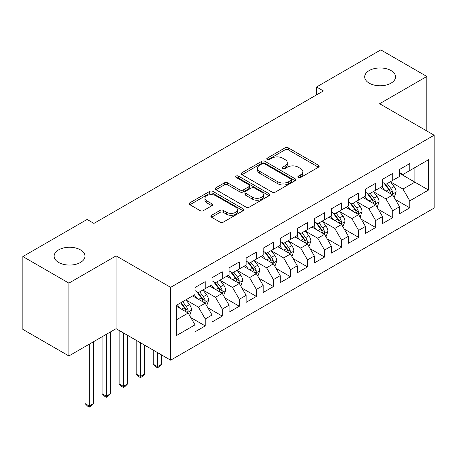 <?xml version="1.0" encoding="UTF-8"?>
<svg xmlns="http://www.w3.org/2000/svg" width="457" height="457" viewBox="0 0 457 457"><rect width="100%" height="100%" fill="white"/><g stroke="black" fill="none" stroke-linecap="round" stroke-linejoin="round"><path stroke-width="0.69" d="M298.347 177.465A1.657 0.954 0 0 0 300.689 177.465L318.466 167.199A2.365 1.365 0 0 0 319.157 166.234A2.365 1.365 0 0 0 318.466 165.268L288.35 147.879A2.365 1.365 0 0 0 285.002 147.879L267.231 158.145A1.657 0.954 0 0 0 266.745 158.819A1.657 0.954 0 0 0 267.231 159.493A1.657 0.954 0 0 0 269.573 159.493L271.869 158.168A7.569 4.37 0 0 1 282.58 158.168L285.088 159.619A7.569 4.37 0 0 1 287.304 162.709A7.569 4.37 0 0 1 285.088 165.8L282.786 167.125A1.657 0.954 0 0 0 282.3 167.805A1.657 0.954 0 0 0 282.786 168.479A1.657 0.954 0 0 0 285.128 168.479L287.43 167.153A7.569 4.37 0 0 1 298.141 167.153L300.649 168.599A7.569 4.37 0 0 1 302.865 171.689A7.569 4.37 0 0 1 300.649 174.78L298.347 176.111A1.657 0.954 0 0 0 297.861 176.785A1.657 0.954 0 0 0 298.347 177.465L298.347 176.111M80.461 249.865A15.429 8.906 0 0 0 63.649 247.934A15.429 8.906 0 0 0 54.126 256.16A15.429 8.906 0 0 0 58.645 262.461A15.429 8.906 0 0 0 75.456 264.392A15.429 8.906 0 0 0 84.979 256.16A15.429 8.906 0 0 0 80.461 249.865M391.026 70.561A15.429 8.906 0 0 0 374.214 68.63A15.429 8.906 0 0 0 364.692 76.862A15.429 8.906 0 0 0 369.21 83.157A15.429 8.906 0 0 0 386.022 85.088A15.429 8.906 0 0 0 395.545 76.862A15.429 8.906 0 0 0 391.026 70.561M211.557 215.304A2.365 1.365 0 0 0 210.866 216.27A2.365 1.365 0 0 0 211.557 217.235L220.006 222.113A2.365 1.365 0 0 0 223.353 222.113L243.095 210.717A2.365 1.365 0 0 0 243.787 209.752A2.365 1.365 0 0 0 243.095 208.786L212.979 191.397A2.365 1.365 0 0 0 209.632 191.397L189.889 202.794A2.365 1.365 0 0 0 189.198 203.759A2.365 1.365 0 0 0 189.889 204.725L200.097 210.62A2.365 1.365 0 0 0 203.439 210.62L211.888 205.741A2.365 1.365 0 0 0 212.585 204.776A2.365 1.365 0 0 0 211.888 203.811L206.827 200.886A6.329 3.656 0 0 1 204.976 198.304A6.329 3.656 0 0 1 208.883 194.928A6.329 3.656 0 0 1 215.778 195.722L235.606 207.164A6.329 3.656 0 0 1 237.463 209.752A6.329 3.656 0 0 1 233.556 213.128A6.329 3.656 0 0 1 226.655 212.334L223.353 210.426A2.365 1.365 0 0 0 220.006 210.426L211.557 215.304L211.557 217.235M68.87 283.123L68.87 355.952L116.089 328.692L116.089 255.869L68.87 283.123L22.85 256.554L87.11 219.457L93.931 223.393L323.356 90.932L316.541 86.996L316.541 94.867M116.089 255.869L170.632 287.356L434.15 135.215L434.15 208.038L170.632 360.179L170.632 287.356M426.821 130.982L426.821 76.468L379.607 103.728L434.15 135.215M426.821 76.468L380.801 49.893L316.541 86.996M272.041 192.071A2.365 1.365 0 0 0 275.382 192.071L295.125 180.675A2.365 1.365 0 0 0 295.822 179.71A2.365 1.365 0 0 0 295.125 178.744L265.009 161.355A2.365 1.365 0 0 0 261.667 161.355L241.924 172.752A2.365 1.365 0 0 0 241.227 173.717A2.365 1.365 0 0 0 241.924 174.683L272.041 192.071M236.812 177.819A1.657 0.954 0 0 1 238.491 178.053L238.491 176.088L269.11 193.762A2.365 1.365 0 0 1 269.801 194.728A2.365 1.365 0 0 1 269.11 195.693L249.368 207.095A2.365 1.365 0 0 1 246.02 207.095L215.904 189.706L215.904 187.776A2.365 1.365 0 0 0 215.213 188.741A2.365 1.365 0 0 0 215.904 189.706M215.904 187.776L224.353 182.897A2.365 1.365 0 0 1 227.7 182.897L239.914 189.946A2.365 1.365 0 0 0 243.261 189.946L248.865 186.713A2.365 1.365 0 0 0 249.556 185.748A2.365 1.365 0 0 0 248.865 184.782L236.149 177.436A1.657 0.954 0 0 1 235.663 176.762A1.657 0.954 0 0 1 236.686 175.876A1.657 0.954 0 0 1 238.491 176.088M399.549 173.3L414.887 182.16L414.887 167.593L428.523 159.722L409.775 170.547L409.775 163.56L399.549 169.461L399.549 176.448L392.729 180.389L392.729 173.397L382.503 179.304L382.503 186.29L375.683 190.226L375.683 183.24L365.457 189.147L365.457 196.133L358.642 200.069L358.642 193.083L348.411 198.984L348.411 205.976L341.596 209.912L341.596 202.919L331.365 208.826L331.365 215.813L324.55 219.748L324.55 212.762L314.325 218.669L314.325 225.655L307.504 229.591L307.504 222.605L297.279 228.511L297.279 235.498L290.458 239.434L290.458 232.447L280.232 238.348L280.232 245.335L273.412 249.271L273.412 242.284L263.186 248.191L263.186 255.177L256.371 259.113L256.371 252.127L246.14 258.034L246.14 265.02L239.325 268.956L239.325 261.97L229.094 267.871L229.094 274.857L222.279 278.799L222.279 271.806L212.054 277.713L212.054 284.7L205.233 288.635L205.233 281.649L195.008 287.556L195.008 294.542L176.259 305.367L176.259 335.678L195.008 324.853L188.187 313.045L176.259 306.156M428.523 159.722L428.523 190.032L409.775 200.857L402.96 189.049L390.598 181.915M395.374 199.526L409.775 207.844L409.775 200.857M409.775 207.844L399.549 213.75L399.549 206.758L392.729 210.7L385.914 198.886L373.552 191.751M378.327 209.369L392.729 217.686L392.729 210.7M392.729 217.686L382.503 223.587L382.503 216.601L375.683 220.537L368.868 208.729L356.511 201.594M361.281 219.211L375.683 227.523L375.683 220.537M375.683 227.523L365.457 233.43L365.457 226.444L358.642 230.379L351.821 218.572L339.465 211.437M344.235 229.048L358.642 237.366L358.642 230.379M358.642 237.366L348.411 243.273L348.411 236.286L341.596 240.222L334.775 228.409L322.419 221.274M327.189 238.891L341.596 247.208L341.596 240.222M341.596 247.208L331.365 253.109L331.365 246.123L324.55 250.059L317.729 238.251L305.373 231.116M310.149 248.734L324.55 257.045L324.55 250.059M324.55 257.045L314.325 262.952L314.325 255.966L307.504 259.902L300.689 248.094L288.327 240.959M293.103 258.571L307.504 266.888L307.504 259.902M307.504 266.888L297.279 272.795L297.279 265.808L290.458 269.744L283.643 257.931L271.281 250.796M276.057 268.413L290.458 276.731L290.458 269.744M290.458 276.731L280.232 282.632L280.232 275.645L273.412 279.581L266.597 267.773L254.241 260.639M259.01 278.256L273.412 286.573L273.412 279.581M273.412 286.573L263.186 292.474L263.186 285.488L256.371 289.424L249.551 277.616L237.194 270.481M241.964 288.099L256.371 296.41L256.371 289.424M256.371 296.41L246.14 302.317L246.14 295.331L239.325 299.266L232.504 287.459L220.148 280.324M224.918 297.935L239.325 306.253L239.325 299.266M239.325 306.253L229.094 312.16L229.094 305.167L222.279 309.109L215.458 297.296L203.102 290.161M207.878 307.778L222.279 316.095L222.279 309.109M222.279 316.095L212.054 321.996L212.054 315.01L205.233 318.946L198.418 307.138L186.056 300.003M190.832 317.621L205.233 325.932L205.233 318.946M205.233 325.932L195.008 331.839L195.008 324.853M195.008 290.606L198.418 292.571L205.233 288.635M176.259 319.929L188.187 313.045M212.054 280.764L215.458 282.734L222.279 278.799M198.418 307.138L205.233 303.202L192.62 295.919M212.054 315.01L205.233 303.202M229.094 270.921L232.504 272.892L239.325 268.956M215.458 297.296L222.279 293.36L209.666 286.076M229.094 305.167L222.279 293.36M246.14 261.084L249.551 263.049L256.371 259.113M232.504 287.459L239.325 283.517L226.712 276.239M246.14 295.331L239.325 283.517M263.186 251.241L266.597 253.212L273.412 249.271M249.551 277.616L256.371 273.68L243.752 266.397M263.186 285.488L256.371 273.68M280.232 241.399L283.643 243.37L290.458 239.434M266.597 267.773L273.412 263.838L260.798 256.554M280.232 275.645L273.412 263.838M297.279 231.562L300.689 233.527L307.504 229.591M283.643 257.931L290.458 253.995L277.845 246.717M297.279 265.808L290.458 253.995M314.325 221.719L317.729 223.684L324.55 219.748M300.689 248.094L307.504 244.158L294.891 236.875M314.325 255.966L307.504 244.158M331.365 211.877L334.775 213.847L341.596 209.912M317.729 238.251L324.55 234.315L311.937 227.032M331.365 246.123L324.55 234.315M348.411 202.034L351.821 204.005L358.642 200.069M334.775 228.409L341.596 224.473L328.983 217.189M348.411 236.286L341.596 224.473M365.457 192.197L368.868 194.162L375.683 190.226M351.821 218.572L358.642 214.636L346.029 207.352M365.457 226.444L358.642 214.636M382.503 182.354L385.914 184.325L392.729 180.389M368.868 208.729L375.683 204.793L363.069 197.51M382.503 216.601L375.683 204.793M399.549 172.512L402.96 174.483L409.775 170.547M385.914 198.886L392.729 194.95L380.115 187.667M399.549 206.758L392.729 194.95M22.85 256.554L22.85 329.377L68.87 355.952M116.089 328.692L170.632 360.179M402.96 189.049L414.887 182.16L428.523 190.032M299.009 177.699L300.649 176.75A7.569 4.37 0 0 0 302.865 173.66L302.865 171.689M287.304 162.709L287.304 164.674A7.569 4.37 0 0 1 285.088 167.765L283.449 168.713M318.438 167.216L288.35 149.85A2.365 1.365 0 0 0 285.002 149.85L267.888 159.727M295.096 180.692L265.009 163.326A2.365 1.365 0 0 0 261.667 163.326L241.953 174.705M290.943 180.384A1.657 0.954 0 0 0 291.429 179.71A1.657 0.954 0 0 0 290.943 179.03L264.512 163.772A1.657 0.954 0 0 0 262.169 163.772L259.742 165.171A7.569 4.37 0 0 0 257.525 168.262A7.569 4.37 0 0 0 259.742 171.352L277.81 181.783A7.569 4.37 0 0 0 288.521 181.783L290.943 180.384L290.943 182.354A1.657 0.954 0 0 0 291.429 181.675L291.429 179.71M257.525 168.262L257.525 170.233A7.569 4.37 0 0 0 259.742 173.323L259.742 171.352M290.943 182.354L288.521 183.754A7.569 4.37 0 0 1 277.81 183.754L259.742 173.323M215.938 189.724L224.353 184.862L224.353 182.897M249.556 185.748L249.556 187.713A2.365 1.365 0 0 1 248.865 188.678L243.261 191.917A2.365 1.365 0 0 1 239.914 191.917L227.7 184.862A2.365 1.365 0 0 0 224.353 184.862M238.491 178.053L269.082 195.71M252.59 197.264A6.329 3.656 0 0 0 259.485 198.058A6.329 3.656 0 0 0 263.392 194.682A6.329 3.656 0 0 0 261.541 192.094L254.555 188.061A2.365 1.365 0 0 0 251.207 188.061L245.603 191.3A2.365 1.365 0 0 0 244.912 192.266A2.365 1.365 0 0 0 245.603 193.231L252.59 197.264L252.59 199.235A6.329 3.656 0 0 0 259.485 200.023A6.329 3.656 0 0 0 263.392 196.647L263.392 194.682M244.912 192.266L244.912 194.236A2.365 1.365 0 0 0 245.603 195.202L245.603 193.231M252.59 199.235L245.603 195.202M237.463 209.752L237.463 211.717A6.329 3.656 0 0 1 233.556 215.093A6.329 3.656 0 0 1 226.655 214.304L223.353 212.396A2.365 1.365 0 0 0 220.006 212.396L211.585 217.252M204.976 198.304L204.976 200.269A6.329 3.656 0 0 0 206.827 202.857L206.827 200.886M211.859 205.759L206.827 202.857M243.061 210.734L212.979 193.362A2.365 1.365 0 0 0 209.632 193.362L189.923 204.747M393.991 197.138L394.402 196.898L396.105 191.98A6.387 3.69 -120 0 0 394.065 186.542L390.444 181.703M384.674 190.301L381.921 186.627M380.635 187.97L380.321 187.553M391.529 194.254L392.517 193.368L392.654 192.254A6.387 3.69 -120 0 0 390.826 188.41L387.205 183.577M385.137 183.88L389.61 189.849A3.256 1.879 60 0 1 390.204 190.837L392.654 192.254M384.017 183.228L388.781 189.592A6.387 3.69 60 0 1 390.609 193.431L390.741 193.802M376.945 206.975L377.356 206.741L379.059 201.823A6.387 3.69 -120 0 0 377.019 196.379L373.398 191.546M367.628 200.143L364.875 196.47M363.589 197.807L363.275 197.39M374.483 204.096L375.471 203.205L375.608 202.091A6.387 3.69 -120 0 0 373.78 198.252L370.159 193.42M368.096 193.717L372.569 199.686A3.256 1.879 60 0 1 373.158 200.674L375.608 202.091M366.971 193.071L371.735 199.429A6.387 3.69 60 0 1 373.563 203.274L373.695 203.645M359.899 216.818L360.31 216.584L362.013 211.66A6.387 3.69 -120 0 0 359.973 206.221L356.357 201.388M350.582 209.98L347.834 206.307M346.543 207.649L346.229 207.232M357.437 213.939L358.425 213.048L358.568 211.934A6.387 3.69 -120 0 0 356.734 208.089L353.118 203.256M351.05 203.559L355.523 209.529A3.256 1.879 60 0 1 356.112 210.517L358.568 211.934M349.925 202.908L354.689 209.272A6.387 3.69 60 0 1 356.523 213.116L356.649 213.482M342.859 226.661L344.966 221.502A6.387 3.69 -120 0 0 342.933 216.064L339.311 211.231M333.541 219.823L330.788 216.15M329.497 217.492L329.189 217.075M340.391 223.781L341.379 222.89L341.522 221.776A6.387 3.69 -120 0 0 339.694 217.932L336.072 213.099M334.004 213.402L338.477 219.371A3.256 1.879 60 0 1 339.065 220.36L341.522 221.776M332.879 212.751L337.649 219.114A6.387 3.69 60 0 1 339.477 222.953L339.602 223.324M325.812 236.498L326.218 236.263L327.926 231.345A6.387 3.69 -120 0 0 325.887 225.901L322.265 221.068M316.495 229.665L313.742 225.992M312.457 227.335L312.142 226.912M323.345 233.618L324.333 232.727L324.476 231.613A6.387 3.69 -120 0 0 322.648 227.775L319.026 222.942M316.958 223.239L321.431 229.208A3.256 1.879 60 0 1 322.025 230.197L324.476 231.613M315.833 222.593L320.603 228.951A6.387 3.69 60 0 1 322.431 232.796L322.556 233.167M308.766 246.34L309.178 246.106L310.88 241.182A6.387 3.69 -120 0 0 308.841 235.743L305.219 230.911M299.449 239.508L296.696 235.829M295.411 237.172L295.096 236.755M306.299 243.461L307.293 242.57L307.43 241.456A6.387 3.69 -120 0 0 305.602 237.611L301.98 232.779M299.912 233.081L304.385 239.051A3.256 1.879 60 0 1 304.979 240.039L307.43 241.456M298.792 232.43L303.557 238.794A6.387 3.69 60 0 1 305.385 242.638L305.516 243.004M291.72 256.183L292.132 255.949L293.834 251.024A6.387 3.69 -120 0 0 291.795 245.586L288.173 240.753M282.403 249.345L279.65 245.672M278.364 247.014L278.05 246.597M289.258 253.304L290.246 252.413L290.384 251.299A6.387 3.69 -120 0 0 288.556 247.454L284.934 242.621M282.866 242.924L287.339 248.894A3.256 1.879 60 0 1 287.933 249.882L290.384 251.299M281.746 242.273L286.51 248.637A6.387 3.69 60 0 1 288.338 252.475L288.47 252.847M274.674 266.025L275.085 265.785L276.788 260.867A6.387 3.69 -120 0 0 274.748 255.429L271.127 250.59M265.357 259.188L262.604 255.514M261.318 256.857L261.004 256.434M272.212 263.141L273.2 262.255L273.337 261.136A6.387 3.69 -120 0 0 271.509 257.297L267.888 252.464M265.825 252.761L270.298 258.736A3.256 1.879 60 0 1 270.887 259.725L273.337 261.136M264.7 252.115L269.464 258.479A6.387 3.69 60 0 1 271.292 262.318L271.424 262.689M257.628 275.862L258.039 275.628L259.742 270.704A6.387 3.69 -120 0 0 257.702 265.266L254.086 260.433M248.311 269.03L245.563 265.351M244.272 266.694L243.958 266.277M255.166 272.983L256.154 272.092L256.297 270.978A6.387 3.69 -120 0 0 254.463 267.139L250.847 262.301M248.779 262.604L253.252 268.573A3.256 1.879 60 0 1 253.841 269.561L256.297 270.978M247.654 261.958L252.418 268.316A6.387 3.69 60 0 1 254.246 272.161L254.378 272.532M157.471 352.581L157.471 366.657L161.732 364.2L161.732 355.043M161.732 364.2L159.179 366.76L157.471 367.742L155.768 366.76L153.209 364.2L153.209 350.125M153.209 364.2L157.471 366.657L157.471 367.742M240.588 285.705L240.993 285.471L242.696 280.547A6.387 3.69 -120 0 0 240.662 275.108L237.04 270.276M231.271 278.867L228.517 275.194M227.226 276.536L226.918 276.119M238.12 282.826L239.108 281.935L239.251 280.821A6.387 3.69 -120 0 0 237.423 276.976L233.801 272.144M231.733 272.446L236.206 278.416A3.256 1.879 60 0 1 236.795 279.404L239.251 280.821M230.608 271.795L235.378 278.159A6.387 3.69 60 0 1 237.206 282.003L237.332 282.369M140.43 342.744L140.43 376.499L144.686 374.037L144.686 345.201M144.686 374.037L142.133 376.597L140.43 377.579L138.722 376.597L136.169 374.037L136.169 340.282M136.169 374.037L140.43 376.499L140.43 377.579M223.542 295.548L225.655 290.389A6.387 3.69 -120 0 0 223.616 284.951L219.994 280.118M214.224 288.71L211.471 285.037M210.186 286.379L209.872 285.962M221.074 292.669L222.062 291.777L222.205 290.663A6.387 3.69 -120 0 0 220.377 286.819L216.755 281.986M214.687 282.289L219.16 288.258A3.256 1.879 60 0 1 219.754 289.247L222.205 290.663M213.562 281.638L218.332 288.001A6.387 3.69 60 0 1 220.16 291.84L220.285 292.212M123.384 332.902L123.384 386.342L127.646 383.88L127.646 335.364M127.646 383.88L125.087 386.439L123.384 387.422L121.676 386.439L119.123 383.88L119.123 330.44M119.123 383.88L123.384 386.342L123.384 387.422M206.495 305.385L206.901 305.15L208.609 300.232A6.387 3.69 -120 0 0 206.57 294.788L202.948 289.955M197.178 298.552L194.425 294.879M193.14 296.216L192.825 295.799M204.028 302.505L205.022 301.614L205.159 300.5A6.387 3.69 -120 0 0 203.331 296.662L199.709 291.829M197.641 292.126L202.114 298.095A3.256 1.879 60 0 1 202.708 299.084L205.159 300.5M196.521 291.48L201.286 297.838A6.387 3.69 60 0 1 203.114 301.683L203.245 302.054M106.338 334.318L106.338 396.179L110.6 393.723L110.6 331.856M110.6 393.723L108.041 396.282L106.338 397.264L104.63 396.282L102.077 393.723L102.077 336.78M102.077 393.723L106.338 396.179L106.338 397.264M189.449 315.227L189.861 314.993L191.563 310.069A6.387 3.69 -120 0 0 189.524 304.63L185.902 299.798M180.132 308.389L177.379 304.716M186.982 312.348L187.976 311.457L188.113 310.343A6.387 3.69 -120 0 0 186.285 306.498L182.663 301.666M181.063 302.591L185.068 307.938A3.256 1.879 60 0 1 185.662 308.926L188.113 310.343M180.618 302.848L184.24 307.681A6.387 3.69 60 0 1 186.068 311.525L186.199 311.891M89.292 344.161L89.292 406.022L93.554 403.56L93.554 341.699M93.554 403.56L90.994 406.119L89.292 407.107L87.59 406.119L85.031 403.56L85.031 346.623M85.031 403.56L89.292 406.022L89.292 407.107M300.649 176.75L300.649 174.78M282.786 168.479L282.786 167.125M285.088 167.765L285.088 165.8M267.231 159.493L267.231 158.145M285.002 149.85L285.002 147.879M288.35 149.85L288.35 147.879M318.466 167.199L318.466 165.268M241.924 174.683L241.924 172.752M261.667 163.326L261.667 161.355M265.009 163.326L265.009 161.355M295.125 180.675L295.125 178.744M277.81 183.754L277.81 181.783M288.521 183.754L288.521 181.783M227.7 184.862L227.7 182.897M239.914 191.917L239.914 189.946M243.261 191.917L243.261 189.946M248.865 188.678L248.865 186.713M269.11 195.693L269.11 193.762M220.006 212.396L220.006 210.426M223.353 212.396L223.353 210.426M226.655 214.304L226.655 212.334M211.888 205.741L211.888 203.811M189.889 204.725L189.889 202.794M209.632 193.362L209.632 191.397M212.979 193.362L212.979 191.397M243.095 210.717L243.095 208.786M391.929 194.488L396.065 192.1M390.826 188.41L394.065 186.542M386.114 191.129L388.781 189.592M374.883 204.33L379.019 201.943M373.78 198.252L377.019 196.379M369.067 200.971L371.735 199.429M357.837 214.173L361.973 211.785M356.734 208.089L359.973 206.221M352.021 210.814L354.689 209.272M340.796 224.01L344.926 221.628M339.694 217.932L342.933 216.064M334.975 220.657L337.649 219.114M323.75 233.853L327.88 231.465M322.648 227.775L325.887 225.901M317.935 230.494L320.603 228.951M306.704 243.695L310.834 241.307M305.602 237.611L308.841 235.743M300.889 240.336L303.557 238.794M289.658 253.532L293.794 251.15M288.556 247.454L291.795 245.586M283.843 250.179L286.51 248.637M272.612 263.375L276.748 260.987M271.509 257.297L274.748 255.429M266.797 260.016L269.464 258.479M255.566 273.217L259.702 270.83M254.463 267.139L257.702 265.266M249.751 269.858L252.418 268.316M238.525 283.06L242.656 280.672M237.423 276.976L240.662 275.108M232.704 279.701L235.378 278.159M221.479 292.897L225.609 290.509M220.377 286.819L223.616 284.951M215.664 289.538L218.332 288.001M204.433 302.74L208.563 300.352M203.331 296.662L206.57 294.788M198.618 299.381L201.286 297.838M187.387 312.582L191.523 310.194M186.285 306.498L189.524 304.63M181.572 309.223L184.24 307.681"/></g></svg>

